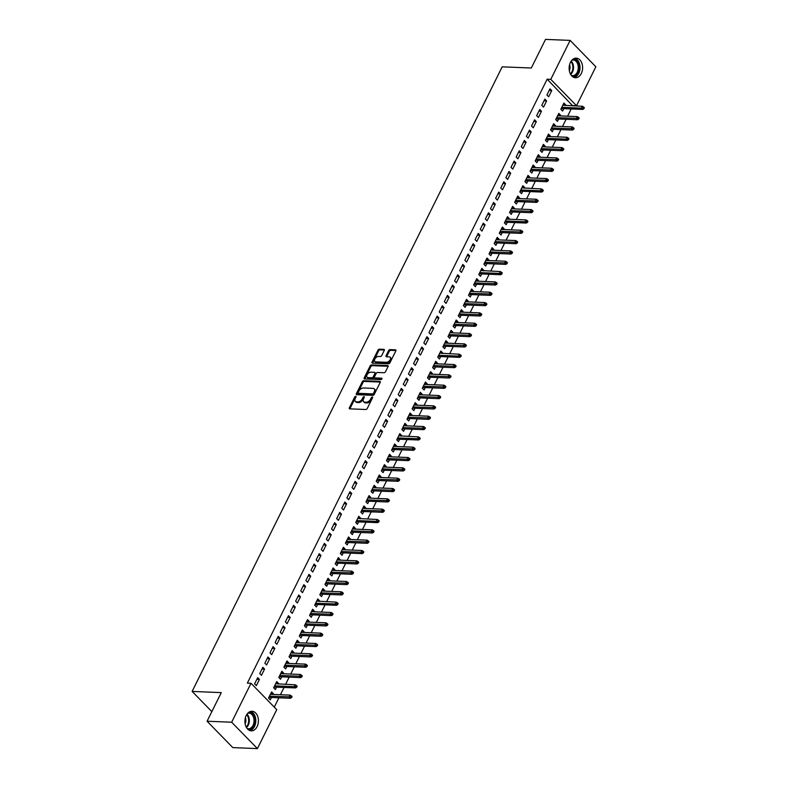 <?xml version="1.0" encoding="UTF-8"?>
<svg xmlns="http://www.w3.org/2000/svg" width="788" height="788" viewBox="0 0 788 788"><rect width="100%" height="100%" fill="white"/><g stroke="black" fill="none" stroke-linecap="round" stroke-linejoin="round"><path stroke-width="1.18" d="M355.684 396.334A0.867 0.522 -44.3 0 0 354.708 397.024L349.36 407.8A1.231 0.749 -44.3 0 0 349.744 408.844L365.839 409.494A1.231 0.749 -44.3 0 0 367.238 408.519L372.586 397.743A0.867 0.522 -44.3 0 0 371.335 397.694L370.646 399.092A3.94 2.403 -44.3 0 1 366.174 402.215L364.824 402.166A3.94 2.403 -44.3 0 1 363.613 401.673A3.94 2.403 -44.3 0 1 363.583 398.807L364.273 397.408A0.867 0.522 -44.3 0 0 363.022 397.359L362.322 398.758A3.94 2.403 -44.3 0 1 357.851 401.88L356.511 401.831A3.94 2.403 -44.3 0 1 355.299 401.338A3.94 2.403 -44.3 0 1 355.26 398.462L355.959 397.073A0.867 0.522 -44.3 0 0 355.684 396.334M355.89 397.201A0.867 0.522 -44.3 0 0 355.398 397.733L350.049 408.509A1.231 0.749 -44.3 0 0 349.931 408.854M372.517 397.871A0.867 0.522 -44.3 0 0 372.034 398.413L371.335 399.802L370.646 399.092M364.204 397.536A0.867 0.522 -44.3 0 0 363.711 398.068L363.022 399.467L362.322 398.758M581.298 73.511A9.791 6.737 -87.7 0 1 575.476 77.736A9.791 6.737 -87.7 0 1 569.763 72.378A9.791 6.737 -87.7 0 1 570.443 62.39A9.791 6.737 -87.7 0 1 576.264 58.164A9.791 6.737 -87.7 0 1 581.977 63.523A9.791 6.737 -87.7 0 1 581.298 73.511M257.095 726.615A9.791 6.737 -87.7 0 1 251.264 730.84A9.791 6.737 -87.7 0 1 245.561 725.482A9.791 6.737 -87.7 0 1 246.24 715.494A9.791 6.737 -87.7 0 1 252.061 711.269A9.791 6.737 -87.7 0 1 257.774 716.627A9.791 6.737 -87.7 0 1 257.095 726.615M384.278 350.404A1.231 0.749 -44.3 0 0 383.884 349.35L379.373 349.173A1.231 0.749 -44.3 0 0 377.974 350.148L372.034 362.116A1.231 0.749 -44.3 0 0 372.429 363.16L388.514 363.82A1.231 0.749 -44.3 0 0 389.912 362.835L395.852 350.877A1.231 0.749 -44.3 0 0 395.468 349.823L390.011 349.606A1.231 0.749 -44.3 0 0 388.612 350.581L386.071 355.703A1.231 0.749 -44.3 0 0 386.465 356.747L389.164 356.865A3.3 2.009 -44.3 0 1 390.178 357.269A3.3 2.009 -44.3 0 1 389.784 360.362A3.3 2.009 -44.3 0 1 386.475 362.283L375.876 361.859A3.3 2.009 -44.3 0 1 374.861 361.446A3.3 2.009 -44.3 0 1 375.265 358.353A3.3 2.009 -44.3 0 1 378.575 356.432L380.338 356.501A1.231 0.749 -44.3 0 0 381.737 355.526L384.278 350.404M572.748 105.878L547.148 79.194L247.353 683.127L250.998 683.275L276.746 709.653L257.41 748.6L231.662 722.222L250.998 683.275M547.148 79.194L550.792 79.342L570.128 40.395L595.866 66.773L576.54 105.72L550.792 79.342M257.41 748.6L232.815 747.605L207.067 721.227L221.28 692.613L192.134 691.421L502.183 66.832L531.329 68.014L545.532 39.4L570.128 40.395M207.067 721.227L231.662 722.222M363.711 380.702A1.231 0.749 -44.3 0 0 362.322 381.688L356.383 393.645A1.231 0.749 -44.3 0 0 356.767 394.699L372.862 395.349A1.231 0.749 -44.3 0 0 374.261 394.374L380.2 382.407A1.231 0.749 -44.3 0 0 379.806 381.362L363.711 380.702L364.411 381.422A1.231 0.749 -44.3 0 0 363.012 382.397L357.072 394.364A1.231 0.749 -44.3 0 0 356.954 394.709M364.204 377.885L370.143 365.918A1.231 0.749 -44.3 0 1 371.542 364.942L387.637 365.593A1.231 0.749 -44.3 0 1 388.031 366.647L385.48 371.759A1.231 0.749 -44.3 0 1 384.091 372.744L377.56 372.478A1.231 0.749 -44.3 0 0 376.162 373.453L374.477 376.851A1.231 0.749 -44.3 0 0 374.871 377.905L381.658 378.181A0.867 0.522 -44.3 0 1 380.959 379.599L364.598 378.929A1.231 0.749 -44.3 0 1 364.204 377.885L364.903 378.595L370.843 366.627L370.143 365.918M192.134 691.421L211.844 711.613M546.596 100.923L544.863 99.14L541.78 105.336L543.523 107.119L546.596 100.923L544.025 100.815M560.16 115.905L560.514 115.176L558.781 113.393L555.698 119.599L557.441 121.382L558.633 118.968M536.342 121.579L534.599 119.796L531.526 126.001L533.269 127.784L536.342 121.579L533.771 121.48M549.896 136.57L550.26 135.841L548.517 134.058L545.444 140.254L547.187 142.037L548.379 139.634M526.089 142.244L524.345 140.461L521.272 146.657L523.005 148.439L526.089 142.244L523.518 142.136M539.642 157.226L540.007 156.497L538.263 154.724L535.19 160.919L536.923 162.702L538.115 160.299M515.825 162.909L514.091 161.126L511.008 167.322L512.752 169.105L515.825 162.909L513.254 162.801M529.388 177.891L529.743 177.162L528.009 175.379L524.926 181.575L526.67 183.358L527.861 180.954M505.571 183.565L503.837 181.782L500.754 187.987L502.498 189.76L505.571 183.565L503 183.466M519.134 198.546L519.489 197.827L517.755 196.045L514.672 202.24L516.416 204.023L517.608 201.62M495.317 204.23L493.574 202.447L490.5 208.643L492.244 210.426L495.317 204.23L492.746 204.122M508.871 219.212L509.235 218.483L507.492 216.7L504.418 222.906L506.152 224.688L507.354 222.275M485.063 224.885L483.32 223.102L480.247 229.308L481.98 231.091L485.063 224.885L482.492 224.787M498.617 239.877L498.981 239.148L497.238 237.365L494.165 243.561L495.898 245.344L497.09 242.94M474.8 245.551L473.066 243.768L469.983 249.963L471.726 251.746L474.8 245.551L472.229 245.442M488.363 260.532L488.718 259.804L486.984 258.031L483.901 264.226L485.644 266.009L486.836 263.606M464.546 266.216L462.812 264.433L459.729 270.629L461.472 272.412L464.546 266.216L461.975 266.108M478.099 281.198L478.464 280.469L476.72 278.686L473.647 284.882L475.391 286.665L476.582 284.261M454.292 286.871L452.548 285.089L449.475 291.284L451.219 293.067L454.292 286.871L451.721 286.773M467.845 301.853L468.21 301.134L466.466 299.351L463.393 305.547L465.127 307.33L466.329 304.926M444.038 307.537L442.295 305.754L439.221 311.95L440.955 313.732L444.038 307.537L441.457 307.428M453.533 325.483L453.159 326.232L454.873 327.995L456.065 325.582M457.592 322.519L457.956 321.79L455.375 321.691M453.139 326.212L456.213 320.007L457.956 321.79M433.774 328.192L432.041 326.409L428.958 332.615L430.701 334.398L433.774 328.192L431.203 328.094M447.338 343.184L447.692 342.455L445.959 340.672L442.876 346.868L444.619 348.651L445.811 346.247M423.52 348.857L421.787 347.075L418.704 353.27L420.447 355.053L423.52 348.857L420.95 348.749M437.074 363.839L437.439 363.11L435.695 361.337L432.622 367.533L434.365 369.316L435.557 366.913M413.267 369.523L411.523 367.74L408.45 373.936L410.193 375.718L413.267 369.523L410.696 369.414M426.82 384.505L427.185 383.776L425.441 381.993L422.368 388.189L424.102 389.971L425.303 387.568M403.013 390.178L401.269 388.395L398.196 394.591L399.93 396.374L403.013 390.178L400.432 390.08M412.508 408.125L412.134 408.883L413.848 410.637L415.04 408.233M416.566 405.16L416.931 404.441L414.35 404.333M412.114 408.854L415.187 402.658L416.931 404.441M392.749 410.844L391.015 409.061L387.932 415.256L389.676 417.039L392.749 410.844L390.178 410.735M406.312 425.825L406.667 425.096L404.934 423.314L401.85 429.519L403.594 431.302L404.786 428.889M382.495 431.499L380.752 429.716L377.679 435.922L379.422 437.704L382.495 431.499L379.924 431.4M396.049 446.491L396.413 445.762L394.67 443.979L391.597 450.175L393.34 451.957L394.532 449.554M372.241 452.164L370.498 450.381L367.425 456.577L369.158 458.36L372.241 452.164L369.671 452.056M385.795 467.146L386.159 466.417L384.416 464.644L381.343 470.84L383.076 472.623L384.278 470.219M361.988 472.83L360.244 471.047L357.171 477.242L358.904 479.025L361.988 472.83L359.407 472.721M371.483 490.776L371.109 491.525L372.822 493.278L374.014 490.875M375.541 487.811L375.906 487.082L373.325 486.974M371.089 491.495L374.162 485.3L375.906 487.082M351.724 493.485L349.99 491.702L346.907 497.898L348.651 499.681L351.724 493.485L349.153 493.386M365.287 508.467L365.642 507.748L363.908 505.965L360.825 512.161L362.569 513.943L363.76 511.54M341.47 514.15L339.726 512.367L336.653 518.563L338.397 520.346L341.47 514.15L338.899 514.042M355.024 529.132L355.388 528.403L353.645 526.62L350.571 532.826L352.315 534.609L353.507 532.195M331.216 534.806L329.473 533.023L326.399 539.228L328.133 541.011L331.216 534.806L328.645 534.707M344.77 549.797L345.134 549.069L343.391 547.286L340.317 553.481L342.051 555.264L343.253 552.861M320.962 555.471L319.219 553.688L316.146 559.884L317.879 561.667L320.962 555.471L318.382 555.363M330.458 573.418L330.083 574.176L331.797 575.93L332.989 573.526M334.516 570.453L334.88 569.724L332.3 569.625M330.064 574.147L333.137 567.941L334.88 569.724M310.699 576.136L308.965 574.354L305.882 580.549L307.625 582.332L310.699 576.136L308.128 576.028M324.262 591.118L324.617 590.389L322.883 588.606L319.8 594.802L321.543 596.585L322.735 594.182M300.445 596.792L298.701 595.009L295.628 601.205L297.371 602.987L300.445 596.792L297.874 596.693M313.998 611.774L314.363 611.055L312.619 609.272L309.546 615.467L311.29 617.25L312.481 614.847M290.191 617.457L288.447 615.674L285.374 621.87L287.108 623.653L290.191 617.457L287.62 617.349M303.744 632.439L304.109 631.71L302.365 629.927L299.292 636.133L301.026 637.916L302.228 635.502M279.937 638.113L278.194 636.33L275.12 642.535L276.854 644.318L279.937 638.113L277.356 638.014M289.432 656.069L289.058 656.818L290.772 658.571L291.964 656.168M293.491 653.104L293.845 652.375L291.274 652.267M289.029 656.788L292.112 650.592L293.845 652.375M269.673 658.778L267.94 656.995L264.857 663.191L266.6 664.974L269.673 658.778L267.102 658.67M283.237 673.76L283.591 673.031L281.858 671.248L278.775 677.453L280.518 679.236L281.71 676.833M259.419 679.433L257.676 677.66L254.603 683.856L256.346 685.639L259.419 679.433L256.849 679.335M272.973 694.425L273.337 693.696L271.594 691.913L268.521 698.109L270.264 699.892L271.456 697.488M274.283 707.131L278.913 697.794M280.439 694.73L284.044 687.461M285.561 684.398L289.166 677.128M290.693 674.065L294.298 666.806M295.825 663.732L299.43 656.473M300.947 653.4L304.552 646.14M306.079 643.077L309.684 635.808M311.211 632.744L314.816 625.475M316.333 622.412L319.938 615.152M321.465 612.079L325.07 604.82M326.587 601.746L330.192 594.487M331.718 591.424L335.324 584.154M336.85 581.091L340.455 573.822M341.972 570.758L345.577 563.499M347.104 560.426L350.709 553.166M352.236 550.093L355.841 542.834M357.358 539.77L360.963 532.501M362.49 529.438L366.095 522.168M367.612 519.105L371.217 511.845M372.744 508.772L376.349 501.513M377.876 498.44L381.481 491.18M382.998 488.117L386.603 480.847M388.129 477.784L391.734 470.515M393.261 467.451L396.866 460.192M398.383 457.119L401.988 449.859M403.515 446.786L407.12 439.527M408.637 436.463L412.252 429.194M413.769 426.131L417.374 418.861M418.901 415.798L422.506 408.539M424.023 405.465L427.628 398.206M429.155 395.133L432.76 387.873M434.286 384.81L437.892 377.541M439.409 374.477L443.014 367.208M444.54 364.145L448.145 356.885M449.662 353.812L453.277 346.553M454.794 343.479L458.399 336.22M459.926 333.157L463.531 325.887M465.048 322.824L468.653 315.555M470.18 312.491L473.785 305.232M475.312 302.159L478.917 294.899M480.434 291.826L484.039 284.566M485.566 281.503L489.171 274.234M490.697 271.171L494.303 263.901M495.819 260.838L499.425 253.578M500.951 250.505L504.556 243.246M506.073 240.173L509.678 232.913M511.205 229.85L514.81 222.58M516.337 219.517L519.942 212.248M521.459 209.184L525.064 201.925M526.591 198.852L530.196 191.592M531.723 188.519L535.328 181.26M536.845 178.196L540.45 170.927M541.977 167.864L545.582 160.594M547.099 157.531L550.704 150.272M552.23 147.198L555.835 139.939M557.362 136.866L560.967 129.606M562.484 126.543L566.089 119.274M567.616 116.21L571.221 108.941M278.105 684.092L278.469 683.363L276.726 681.581L273.653 687.786L275.386 689.569L276.578 687.156M264.551 669.111L262.808 667.328L259.735 673.523L261.468 675.306L264.551 669.111L261.971 669.002M284.31 666.392L283.936 667.15L285.64 668.904L286.842 666.5M288.359 663.427L288.723 662.708L286.152 662.6M283.907 667.121L286.98 660.925L288.723 662.708M274.805 648.445L273.062 646.662L269.989 652.858L271.732 654.641L274.805 648.445L272.234 648.337M298.622 642.772L298.977 642.043L297.243 640.26L294.16 646.455L295.904 648.238L297.096 645.835M285.059 627.79L283.325 626.007L280.242 632.203L281.986 633.985L285.059 627.79L282.488 627.681M308.876 622.106L309.231 621.377L307.497 619.595L304.414 625.8L306.158 627.583L307.35 625.18M295.313 607.124L293.579 605.342L290.496 611.537L292.24 613.32L295.313 607.124L292.742 607.016M319.13 601.451L319.495 600.722L317.751 598.939L314.678 605.135L316.412 606.918L317.603 604.514M305.577 586.459L303.833 584.676L300.76 590.882L302.494 592.665L305.577 586.459L303.006 586.361M325.336 583.75L324.961 584.499L326.675 586.262L327.867 583.849M329.384 580.786L329.748 580.057L327.178 579.958M324.932 584.479L328.005 578.274L329.748 580.057M315.83 565.804L314.087 564.021L311.014 570.216L312.757 571.999L315.83 565.804L313.26 565.695M339.648 560.12L340.002 559.401L338.269 557.618L335.186 563.814L336.929 565.597L338.121 563.193M326.084 545.138L324.351 543.356L321.268 549.551L323.011 551.334L326.084 545.138L323.513 545.04M349.902 539.465L350.256 538.736L348.523 536.953L345.44 543.149L347.183 544.932L348.375 542.528M336.338 524.483L334.604 522.7L331.521 528.896L333.265 530.679L336.338 524.483L333.767 524.375M360.155 518.8L360.52 518.071L358.776 516.298L355.703 522.493L357.437 524.276L358.629 521.873M346.602 503.818L344.858 502.035L341.785 508.23L343.519 510.013L346.602 503.818L344.031 503.709M370.409 498.144L370.774 497.415L369.03 495.632L365.957 501.828L367.701 503.611L368.892 501.207M356.856 483.152L355.112 481.369L352.039 487.575L353.782 489.358L356.856 483.152L354.285 483.054M376.615 480.444L376.24 481.192L377.954 482.955L379.146 480.542M380.673 477.479L381.028 476.75L378.457 476.651M376.211 481.173L379.294 474.967L381.028 476.75M367.109 462.497L365.376 460.714L362.293 466.91L364.036 468.693L367.109 462.497L364.539 462.389M390.927 456.813L391.281 456.094L389.548 454.312L386.465 460.507L388.208 462.29L389.4 459.887M377.363 441.832L375.63 440.049L372.547 446.244L374.29 448.027L377.363 441.832L374.793 441.733M401.181 436.158L401.545 435.429L399.802 433.646L396.728 439.842L398.462 441.625L399.654 439.221M387.627 421.176L385.884 419.393L382.81 425.589L384.544 427.372L387.627 421.176L385.056 421.068M411.434 415.493L411.799 414.764L410.055 412.991L406.982 419.186L408.726 420.969L409.918 418.566M397.881 400.511L396.137 398.728L393.064 404.924L394.808 406.706L397.881 400.511L395.31 400.402M417.64 397.802L417.266 398.551L418.98 400.304L420.171 397.901M421.698 394.837L422.053 394.108L419.482 394M417.236 398.521L420.319 392.326L422.053 394.108M408.135 379.846L406.401 378.063L403.318 384.268L405.062 386.051L408.135 379.846L405.564 379.747M431.952 374.172L432.307 373.443L430.573 371.66L427.49 377.866L429.233 379.649L430.425 377.235M418.398 359.19L416.655 357.407L413.582 363.603L415.315 365.386L418.398 359.19L415.818 359.082M442.206 353.507L442.57 352.788L440.827 351.005L437.754 357.2L439.487 358.983L440.679 356.58M428.652 338.525L426.909 336.742L423.836 342.938L425.569 344.72L428.652 338.525L426.081 338.426M452.46 332.851L452.824 332.122L451.081 330.339L448.008 336.535L449.751 338.318L450.943 335.915M438.906 317.869L437.163 316.087L434.089 322.282L435.833 324.065L438.906 317.869L436.335 317.761M458.665 315.151L458.291 315.909L460.005 317.663L461.197 315.259M462.723 312.186L463.078 311.457L460.507 311.358M458.261 315.88L461.344 309.684L463.078 311.457M449.16 297.204L447.426 295.421L444.343 301.617L446.087 303.4L449.16 297.204L446.589 297.096M472.977 291.53L473.332 290.802L471.598 289.019L468.515 295.214L470.259 296.997L471.451 294.594M459.424 276.539L457.68 274.756L454.607 280.961L456.341 282.744L459.424 276.539L456.843 276.44M483.231 270.865L483.596 270.136L481.852 268.353L478.779 274.559L480.513 276.342L481.714 273.929M469.678 255.883L467.934 254.1L464.861 260.296L466.594 262.079L469.678 255.883L467.107 255.775M493.485 250.2L493.849 249.481L492.106 247.698L489.033 253.894L490.776 255.676L491.968 253.273M479.931 235.218L478.188 233.435L475.115 239.631L476.858 241.414L479.931 235.218L477.361 235.119M499.69 232.509L499.316 233.258L501.03 235.011L502.222 232.608M503.749 229.544L504.103 228.816L501.532 228.707M499.287 233.228L502.37 227.033L504.103 228.816M490.185 214.563L488.452 212.78L485.369 218.975L487.112 220.758L490.185 214.563L487.614 214.454M514.003 208.879L514.357 208.15L512.624 206.377L509.55 212.573L511.284 214.356L512.476 211.952M500.449 193.897L498.706 192.114L495.632 198.31L497.366 200.093L500.449 193.897L497.868 193.789M524.256 188.224L524.621 187.495L522.877 185.712L519.804 191.908L521.538 193.69L522.74 191.287M510.703 173.232L508.959 171.449L505.886 177.655L507.62 179.437L510.703 173.232L508.132 173.133M534.51 167.558L534.875 166.829L533.131 165.047L530.058 171.252L531.801 173.035L532.993 170.622M520.957 152.577L519.213 150.794L516.14 156.989L517.883 158.772L520.957 152.577L518.386 152.468M540.716 149.858L540.341 150.616L542.055 152.37L543.247 149.966M544.774 146.893L545.129 146.174L542.558 146.066M540.312 150.587L543.395 144.391L545.129 146.174M531.21 131.911L529.477 130.128L526.394 136.334L528.137 138.107L531.21 131.911L528.64 131.813M555.028 126.238L555.392 125.509L553.649 123.726L550.576 129.922L552.309 131.704L553.501 129.301M541.474 111.256L539.731 109.473L536.658 115.669L538.391 117.451L541.474 111.256L538.894 111.147M565.282 105.572L565.646 104.853L563.903 103.07L560.829 109.266L562.563 111.049L563.765 108.645M551.728 90.59L549.985 88.808L546.911 95.003L548.645 96.786L551.728 90.59L549.157 90.482M572.896 105.572L576.54 105.72M273.337 693.696L270.767 693.588M278.469 683.363L275.889 683.265M283.591 673.031L281.021 672.932M298.977 642.043L296.406 641.934M304.109 631.71L301.538 631.612M309.231 621.377L306.66 621.279M314.363 611.055L311.792 610.946M319.495 600.722L316.914 600.614M324.617 590.389L322.046 590.281M340.002 559.401L337.431 559.293M345.134 549.069L342.563 548.96M350.256 538.736L347.685 538.628M355.388 528.403L352.817 528.305M360.52 518.071L357.939 517.972M365.642 507.748L363.071 507.639M370.774 497.415L368.203 497.307M386.159 466.417L383.589 466.319M391.281 456.094L388.711 455.986M396.413 445.762L393.842 445.653M401.545 435.429L398.974 435.321M406.667 425.096L404.096 424.998M411.799 414.764L409.228 414.665M427.185 383.776L424.614 383.667M432.307 373.443L429.736 373.345M437.439 363.11L434.868 363.012M442.57 352.788L439.999 352.679M447.692 342.455L445.121 342.347M452.824 332.122L450.253 332.014M468.21 301.134L465.639 301.026M473.332 290.802L470.761 290.693M478.464 280.469L475.893 280.361M483.596 270.136L481.025 270.038M488.718 259.804L486.147 259.705M493.849 249.481L491.279 249.372M498.981 239.148L496.401 239.04M509.235 218.483L506.664 218.384M514.357 208.15L511.786 208.052M519.489 197.827L516.918 197.719M524.621 187.495L522.05 187.386M529.743 177.162L527.172 177.054M534.875 166.829L532.304 166.731M540.007 156.497L537.426 156.398M550.26 135.841L547.69 135.733M555.392 125.509L552.812 125.4M560.514 115.176L557.943 115.078M565.646 104.853L563.075 104.745M355.299 401.338L355.999 402.047A3.94 2.403 -44.3 0 0 357.21 402.54L356.511 401.831M363.022 399.467A3.94 2.403 -44.3 0 1 358.55 402.599L357.21 402.54M363.613 401.673L364.312 402.392A3.94 2.403 -44.3 0 0 365.524 402.875L364.824 402.166M371.335 399.802A3.94 2.403 -44.3 0 1 366.863 402.934L365.524 402.875M380.318 382.062L364.411 381.422M358.185 392.582A0.867 0.522 -44.3 0 0 358.461 393.32L372.586 393.892A0.867 0.522 -44.3 0 0 373.561 393.212L374.29 391.734A3.94 2.403 -44.3 0 0 374.251 388.868A3.94 2.403 -44.3 0 0 373.039 388.376L363.386 387.982A3.94 2.403 -44.3 0 0 358.914 391.114L358.185 392.582M358.786 393.655A0.867 0.522 -44.3 0 0 359.151 394.03L358.461 393.32M374.251 388.868L374.95 389.577A3.94 2.403 -44.3 0 1 374.989 392.454L374.261 393.921A0.867 0.522 -44.3 0 1 373.276 394.611L359.151 394.03M388.139 366.292L372.241 365.652A1.231 0.749 -44.3 0 0 370.843 366.627M374.487 377.748L375.186 378.457A1.231 0.749 -44.3 0 0 375.561 378.614L381.953 378.87M370.784 372.202A3.3 2.009 -44.3 0 0 367.474 374.123A3.3 2.009 -44.3 0 0 367.08 377.216A3.3 2.009 -44.3 0 0 368.094 377.629L371.828 377.777A1.231 0.749 -44.3 0 0 373.226 376.802L374.911 373.404A1.231 0.749 -44.3 0 0 374.517 372.35L370.784 372.202M367.08 377.216L367.779 377.925A3.3 2.009 -44.3 0 0 368.794 378.339L368.094 377.629M374.901 372.507L375.59 373.216A1.231 0.749 -44.3 0 1 375.61 374.113L373.916 377.511A1.231 0.749 -44.3 0 1 372.527 378.486L368.794 378.339M374.861 361.446L375.561 362.155A3.3 2.009 -44.3 0 0 376.575 362.569L375.876 361.859M390.178 357.269L390.878 357.979A3.3 2.009 -44.3 0 1 390.474 361.081A3.3 2.009 -44.3 0 1 387.164 363.002L376.575 362.569M395.97 350.532L390.7 350.315A1.231 0.749 -44.3 0 0 389.311 351.29L386.77 356.412A1.231 0.749 -44.3 0 0 386.652 356.757M384.396 350.059L380.062 349.882A1.231 0.749 -44.3 0 0 378.673 350.857L372.724 362.825A1.231 0.749 -44.3 0 0 372.616 363.169M291.53 697.607L292.043 696.572L291.353 695.863L290.841 696.897L291.53 697.607L290.417 698.257L268.885 697.39L268.55 698.138M268.629 697.981L268.875 697.4M290.417 698.257L289.166 696.976L290.092 695.115L270.402 694.317M290.841 696.897L269.476 696.178M290.092 695.115L291.353 695.863M275.652 683.748L295.224 684.792L296.475 685.53L295.963 686.565L296.662 687.284L297.174 686.25L296.475 685.53M296.662 687.284L295.549 687.934L274.007 687.057L273.672 687.806M274.007 687.067L273.722 687.629M295.549 687.934L294.298 686.644L274.608 685.846M295.963 686.565L294.298 686.644L295.224 684.792M279.179 676.725L278.804 677.483M301.784 676.951L302.306 675.917L301.607 675.208L301.095 676.232L301.784 676.951L300.681 677.601L279.139 676.725L278.853 677.296M300.681 677.601L299.43 676.321L300.346 674.459L280.656 673.661M301.095 676.232L279.74 675.513M300.346 674.459L301.607 675.208M248.496 712.559A8.481 5.831 -87.7 0 1 254.465 717.316A8.481 5.831 -87.7 0 1 253.608 726.142A8.481 5.831 -87.7 0 1 247.816 729.264M247.156 728.526A7.85 5.398 92.3 0 0 248.338 728.772A7.85 5.398 92.3 0 0 253.608 717.563A7.85 5.398 92.3 0 0 248.978 713.091A7.85 5.398 92.3 0 0 247.777 713.239M245.137 723.778A5.585 3.841 92.3 0 0 245.531 718.262A5.585 3.841 92.3 0 0 245.373 717.809M249.885 730.575A9.732 6.698 92.3 0 0 255.253 716.775A9.732 6.698 92.3 0 0 250.663 711.416M572.699 59.455A8.481 5.831 -87.7 0 1 578.668 64.212A8.481 5.831 -87.7 0 1 577.811 73.038A8.481 5.831 -87.7 0 1 572.029 76.16M571.359 75.421A7.85 5.398 92.3 0 0 572.541 75.668A7.85 5.398 92.3 0 0 577.811 64.458A7.85 5.398 92.3 0 0 573.181 59.986A7.85 5.398 92.3 0 0 571.98 60.134M569.34 70.674A5.585 3.841 92.3 0 0 569.734 65.158A5.585 3.841 92.3 0 0 569.576 64.705M574.088 77.47A9.732 6.698 92.3 0 0 579.456 63.67A9.732 6.698 92.3 0 0 574.866 58.312M306.916 666.618L307.428 665.584L306.729 664.875L306.217 665.909L306.916 666.618L305.803 667.269L284.261 666.392L283.985 666.963M305.803 667.269L304.552 665.988L305.478 664.126L285.788 663.329M306.217 665.909L284.862 665.19M305.478 664.126L306.729 664.875M312.048 656.286L312.56 655.252L311.861 654.542L311.349 655.577L312.048 656.286L310.935 656.936L289.393 656.059L289.107 656.631M310.935 656.936L309.684 655.655L310.6 653.794L290.92 652.996M311.349 655.577L289.994 654.858M310.6 653.794L311.861 654.542M294.564 645.736L294.19 646.485M294.515 645.746L294.239 646.298M317.17 645.953L317.682 644.929L316.993 644.21L316.481 645.244L317.17 645.953L316.067 646.603L314.806 645.323L315.732 643.461L296.042 642.663M316.481 645.244L295.126 644.525M316.067 646.603L294.525 645.736M315.732 643.461L316.993 644.21M299.686 635.404L299.322 636.152M322.302 635.63L322.814 634.596L322.115 633.877L321.603 634.911L322.302 635.63L321.189 636.28L299.647 635.404L299.371 635.975M321.189 636.28L319.938 634.99L320.864 633.138L301.174 632.331M321.603 634.911L300.248 634.192M320.864 633.138L322.115 633.877M304.818 625.071L304.444 625.83M327.434 625.298L327.946 624.263L327.247 623.554L326.734 624.579L327.434 625.298L326.321 625.948L304.779 625.071L304.493 625.642M326.321 625.948L325.07 624.667L325.986 622.806L306.305 622.008M326.734 624.579L305.38 623.86M325.986 622.806L327.247 623.554M332.556 614.965L333.068 613.931L332.378 613.222L331.866 614.256L332.556 614.965L331.443 615.615L309.911 614.739L309.576 615.497M309.654 615.339L309.901 614.758M331.443 615.615L330.192 614.335L331.118 612.473L311.427 611.675M331.866 614.256L310.511 613.537M331.118 612.473L332.378 613.222M316.678 601.106L336.249 602.14L337.5 602.889L336.988 603.923L337.688 604.632L338.2 603.598L337.5 602.889M337.688 604.632L336.575 605.283L315.033 604.406L314.698 605.164M314.776 605.007L315.033 604.426M336.575 605.283L335.324 604.002L315.633 603.204M336.988 603.923L335.324 604.002L336.249 602.14M320.204 594.083L319.829 594.832M342.81 594.3L343.332 593.275L342.632 592.556L342.12 593.591L342.81 594.3L341.706 594.95L320.164 594.083L319.879 594.644M341.706 594.95L340.455 593.669L341.371 591.808L321.681 591.01M342.12 593.591L320.765 592.871M341.371 591.808L342.632 592.556M347.941 583.977L348.454 582.943L347.764 582.224L347.242 583.258L347.941 583.977L346.828 584.627L325.296 583.75L325.011 584.322M346.828 584.627L345.577 583.337L346.503 581.485L326.813 580.677M347.242 583.258L325.887 582.539M346.503 581.485L347.764 582.224M353.073 573.644L353.585 572.61L352.886 571.901L352.374 572.925L353.073 573.644L351.96 574.294L330.418 573.418L330.133 573.989M351.96 574.294L350.709 573.014L351.635 571.152L331.945 570.354M352.374 572.925L331.019 572.206M351.635 571.152L352.886 571.901M335.589 563.085L335.215 563.844M335.54 563.105L335.264 563.656M358.195 563.312L358.707 562.277L358.018 561.568L357.506 562.602L358.195 563.312L357.092 563.962L355.831 562.681L356.757 560.82L337.067 560.022M357.506 562.602L336.151 561.883M357.092 563.962L335.55 563.085M356.757 560.82L358.018 561.568M340.712 552.762L340.347 553.511M340.672 552.772L340.396 553.324M363.327 552.979L363.839 551.945L363.14 551.236L362.628 552.27L363.327 552.979L362.214 553.629L360.963 552.349L361.889 550.487L342.199 549.689M362.628 552.27L341.273 551.551M362.214 553.629L340.672 552.752M361.889 550.487L363.14 551.236M345.843 542.43L345.469 543.178M368.459 542.646L368.971 541.622L368.272 540.903L367.76 541.937L368.459 542.646L367.346 543.296L345.804 542.43L345.518 542.991M367.346 543.296L366.095 542.016L367.011 540.154L347.331 539.356M367.76 541.937L346.405 541.218M367.011 540.154L368.272 540.903M373.581 532.324L374.093 531.289L373.404 530.57L372.891 531.605L373.581 532.324L372.468 532.974L350.936 532.097L350.601 532.846M350.68 532.698L350.926 532.107M372.468 532.974L371.217 531.683L372.143 529.832L352.453 529.024M372.891 531.605L351.537 530.885M372.143 529.832L373.404 530.57M357.703 518.465L377.275 519.499L378.526 520.247L378.013 521.272L378.713 521.991L379.225 520.957L378.526 520.247M378.713 521.991L377.6 522.641L356.058 521.764L355.723 522.523M355.802 522.365L356.058 521.774M377.6 522.641L376.349 521.361L356.659 520.553M378.013 521.272L376.349 521.361L377.275 519.499M361.229 511.432L360.855 512.19M361.18 511.451L360.904 512.003M383.845 511.658L384.357 510.624L383.657 509.915L383.145 510.949L383.845 511.658L382.732 512.308L381.481 511.028L382.397 509.166L362.707 508.368M383.145 510.949L361.791 510.23M382.732 512.308L361.19 511.432M382.397 509.166L383.657 509.915M366.361 501.109L365.987 501.858M388.967 501.326L389.479 500.291L388.789 499.582L388.267 500.616L388.967 501.326L387.854 501.976L366.321 501.099L366.036 501.67M387.854 501.976L386.603 500.695L387.529 498.834L367.838 498.036M388.267 500.616L366.913 499.897M387.529 498.834L388.789 499.582M394.099 490.993L394.611 489.969L393.911 489.249L393.399 490.284L394.099 490.993L392.985 491.643L371.444 490.776L371.158 491.348M392.985 491.643L391.734 490.363L392.66 488.501L372.97 487.703M393.399 490.284L372.044 489.565M392.66 488.501L393.911 489.249M399.221 480.67L399.733 479.636L399.043 478.917L398.531 479.951L399.221 480.67L398.117 481.32L376.575 480.444L376.29 481.015M398.117 481.32L396.856 480.03L397.782 478.178L378.092 477.37M398.531 479.951L377.176 479.232M397.782 478.178L399.043 478.917M381.747 470.111L381.372 470.869M381.697 470.121L381.422 470.682M404.352 470.337L404.865 469.303L404.165 468.594L403.653 469.618L404.352 470.337L403.239 470.988L401.988 469.707L402.914 467.845L383.224 467.048M403.653 469.618L382.298 468.899M403.239 470.988L381.697 470.111M402.914 467.845L404.165 468.594M386.869 459.778L386.494 460.537M409.484 460.005L409.996 458.971L409.297 458.261L408.785 459.296L409.484 460.005L408.371 460.655L386.829 459.778L386.544 460.35M408.371 460.655L407.12 459.374L408.036 457.513L388.356 456.715M408.785 459.296L387.43 458.577M408.036 457.513L409.297 458.261M414.606 449.672L415.118 448.638L414.429 447.929L413.917 448.963L414.606 449.672L413.493 450.322L391.961 449.446L391.626 450.204M391.951 449.465L391.675 450.017M413.493 450.322L412.242 449.042L413.168 447.18L393.478 446.382M413.917 448.963L392.562 448.244M413.168 447.18L414.429 447.929M398.728 435.813L418.3 436.847L419.551 437.596L419.039 438.63L419.738 439.34L420.25 438.315L419.551 437.596M419.738 439.34L418.625 439.99L397.083 439.123L396.748 439.871M396.827 439.714L397.083 439.133M418.625 439.99L417.374 438.709L397.684 437.911M419.039 438.63L417.374 438.709L418.3 436.847M402.254 428.79L401.88 429.539M402.205 428.8L401.929 429.361M424.87 429.017L425.382 427.983L424.683 427.263L424.171 428.298L424.87 429.017L423.757 429.667L422.506 428.376L423.422 426.525L403.742 425.717M424.171 428.298L402.816 427.579M423.757 429.667L402.215 428.79M423.422 426.525L424.683 427.263M407.386 418.458L407.012 419.216M429.992 418.684L430.504 417.65L429.815 416.941L429.302 417.965L429.992 418.684L428.879 419.334L407.347 418.458L407.061 419.029M428.879 419.334L427.628 418.054L428.554 416.192L408.864 415.394M429.302 417.965L407.938 417.246M428.554 416.192L429.815 416.941M435.124 408.351L435.636 407.317L434.937 406.608L434.424 407.642L435.124 408.351L434.011 409.002L412.469 408.125L412.183 408.696M434.011 409.002L432.76 407.721L433.686 405.859L413.995 405.062M434.424 407.642L413.07 406.923M433.686 405.859L434.937 406.608M440.246 398.019L440.758 396.985L440.068 396.275L439.556 397.31L440.246 398.019L439.143 398.669L417.601 397.792L417.315 398.364M439.143 398.669L437.882 397.388L438.808 395.527L419.118 394.729M439.556 397.31L418.201 396.591M438.808 395.527L440.068 396.275M422.772 387.469L422.398 388.218M422.466 388.06L422.723 387.479M445.378 387.686L445.89 386.662L445.19 385.943L444.678 386.977L445.378 387.686L444.265 388.336L443.014 387.056L443.94 385.194L424.249 384.396M444.678 386.977L423.323 386.258M444.265 388.336L422.723 387.469M443.94 385.194L445.19 385.943M427.894 377.137L427.52 377.885M450.509 377.363L451.022 376.329L450.322 375.61L449.81 376.644L450.509 377.363L449.396 378.013L427.854 377.137L427.569 377.708M449.396 378.013L448.145 376.723L449.061 374.871L429.381 374.064M449.81 376.644L428.455 375.925M449.061 374.871L450.322 375.61M455.631 367.031L456.144 365.996L455.454 365.287L454.942 366.312L455.631 367.031L454.528 367.681L432.986 366.804L432.651 367.563M432.976 366.814L432.701 367.375M454.528 367.681L453.267 366.4L454.193 364.539L434.503 363.741M454.942 366.312L433.587 365.593M454.193 364.539L455.454 365.287M439.753 353.172L459.325 354.206L460.576 354.955L460.064 355.989L460.763 356.698L461.276 355.664L460.576 354.955M460.763 356.698L459.65 357.348L438.108 356.471L437.773 357.23M437.852 357.072L438.108 356.491M459.65 357.348L458.399 356.068L438.709 355.27M460.064 355.989L458.399 356.068L459.325 354.206M443.28 346.149L442.905 346.897M443.23 346.159L442.954 346.71M465.895 346.365L466.407 345.331L465.708 344.622L465.196 345.656L465.895 346.365L464.782 347.016L463.531 345.735L464.447 343.873L444.767 343.076M465.196 345.656L443.841 344.937M464.782 347.016L443.24 346.139M464.447 343.873L465.708 344.622M448.411 335.816L448.037 336.565M471.017 336.033L471.529 335.008L470.84 334.289L470.328 335.324L471.017 336.033L469.904 336.683L448.372 335.816L448.086 336.387M469.904 336.683L468.653 335.402L469.579 333.541L449.889 332.743M470.328 335.324L448.963 334.604M469.579 333.541L470.84 334.289M476.149 325.71L476.661 324.676L475.962 323.957L475.45 324.991L476.149 325.71L475.036 326.36L453.494 325.483L453.208 326.055M475.036 326.36L473.785 325.07L474.711 323.218L455.021 322.41M475.45 324.991L454.095 324.272M474.711 323.218L475.962 323.957M481.271 315.377L481.783 314.343L481.094 313.634L480.581 314.658L481.271 315.377L480.168 316.027L458.626 315.151L458.34 315.722M480.168 316.027L478.907 314.747L479.833 312.885L460.143 312.087M480.581 314.658L459.227 313.939M479.833 312.885L481.094 313.634M463.797 304.818L463.423 305.577M463.502 305.419L463.748 304.838M486.403 305.045L486.915 304.01L486.216 303.301L485.704 304.335L486.403 305.045L485.29 305.695L484.039 304.414L484.965 302.553L465.275 301.755M485.704 304.335L464.349 303.616M485.29 305.695L463.748 304.818M484.965 302.553L486.216 303.301M468.919 294.495L468.545 295.244M468.87 294.505L468.594 295.057M491.535 294.712L492.047 293.678L491.348 292.969L490.835 294.003L491.535 294.712L490.422 295.362L489.171 294.082L490.087 292.22L470.406 291.422M490.835 294.003L469.481 293.284M490.422 295.362L468.88 294.485M490.087 292.22L491.348 292.969M496.657 284.379L497.169 283.355L496.479 282.636L495.967 283.67L496.657 284.379L495.554 285.029L474.012 284.163L473.677 284.911M474.002 284.173L473.726 284.734M495.554 285.029L494.293 283.749L495.219 281.887L475.528 281.089M495.967 283.67L474.612 282.951M495.219 281.887L496.479 282.636M480.779 270.52L500.35 271.565L501.601 272.303L501.089 273.337L501.789 274.057L502.301 273.022L501.601 272.303M501.789 274.057L500.675 274.707L479.134 273.83L478.809 274.579M478.877 274.431L479.134 273.84M500.675 274.707L499.425 273.416L479.734 272.618M501.089 273.337L499.425 273.416L500.35 271.565M484.305 263.497L483.93 264.256M506.92 263.724L507.433 262.69L506.733 261.98L506.221 263.005L506.92 263.724L505.807 264.374L484.265 263.497L483.98 264.069M505.807 264.374L504.556 263.094L505.472 261.232L485.792 260.434M506.221 263.005L484.866 262.286M505.472 261.232L506.733 261.98M489.437 253.165L489.062 253.923M489.387 253.184L489.112 253.736M512.042 253.391L512.555 252.357L511.865 251.648L511.353 252.682L512.042 253.391L510.929 254.041L509.678 252.761L510.604 250.899L490.914 250.101M511.353 252.682L489.988 251.963M510.929 254.041L489.397 253.165M510.604 250.899L511.865 251.648M494.559 242.842L494.184 243.591M517.174 243.059L517.686 242.024L516.987 241.315L516.475 242.349L517.174 243.059L516.061 243.709L494.519 242.832L494.243 243.403M516.061 243.709L514.81 242.428L515.736 240.567L496.046 239.769M516.475 242.349L495.12 241.63M515.736 240.567L516.987 241.315M522.296 232.726L522.818 231.702L522.119 230.982L521.607 232.017L522.296 232.726L521.193 233.376L499.651 232.509L499.365 233.081M521.193 233.376L519.942 232.096L520.858 230.234L501.168 229.436M521.607 232.017L500.252 231.298M520.858 230.234L522.119 230.982M504.822 222.177L504.448 222.925M504.527 222.777L504.773 222.186L526.315 223.053L525.064 221.763L505.374 220.965M526.729 221.684L527.428 222.403L527.94 221.369L527.251 220.65L526.729 221.684L525.064 221.763L525.99 219.911L506.3 219.103M525.99 219.911L527.251 220.65M527.428 222.403L526.315 223.053M509.944 211.844L509.57 212.602M509.895 211.854L509.619 212.415M532.56 212.071L533.072 211.036L532.373 210.327L531.861 211.351L532.56 212.071L531.447 212.721L530.196 211.44L531.112 209.578L511.432 208.781M531.861 211.351L510.506 210.632M531.447 212.721L509.905 211.844M531.112 209.578L532.373 210.327M537.682 201.738L538.194 200.704L537.505 199.994L536.992 201.029L537.682 201.738L536.579 202.388L515.037 201.511L514.702 202.27M515.027 201.531L514.751 202.083M536.579 202.388L535.318 201.107L536.244 199.246L516.554 198.448M536.992 201.029L515.638 200.31M536.244 199.246L537.505 199.994M521.804 187.879L541.376 188.913L542.627 189.662L542.114 190.696L542.814 191.405L543.326 190.371L542.627 189.662M542.814 191.405L541.701 192.055L520.159 191.179L519.834 191.937M520.159 191.198L519.883 191.75M541.701 192.055L540.45 190.775L520.76 189.977M542.114 190.696L540.45 190.775L541.376 188.913M525.33 180.856L524.956 181.604M547.946 181.073L548.458 180.048L547.759 179.329L547.246 180.363L547.946 181.073L546.833 181.723L525.291 180.856L525.005 181.427M546.833 181.723L545.582 180.442L546.498 178.581L526.817 177.783M547.246 180.363L525.891 179.644M546.498 178.581L547.759 179.329M530.462 170.523L530.088 171.272M530.413 170.533L530.137 171.094M553.068 170.75L553.58 169.716L552.89 168.996L552.378 170.031L553.068 170.75L551.955 171.4L550.704 170.109L551.63 168.258L531.939 167.45M552.378 170.031L531.023 169.312M551.955 171.4L530.423 170.523M551.63 168.258L552.89 168.996M535.584 160.191L535.21 160.949M558.2 160.417L558.712 159.383L558.012 158.674L557.5 159.698L558.2 160.417L557.086 161.067L535.545 160.191L535.269 160.762M557.086 161.067L555.835 159.787L556.761 157.925L537.071 157.127M557.5 159.698L536.145 158.979M556.761 157.925L558.012 158.674M563.322 150.084L563.844 149.05L563.144 148.341L562.632 149.375L563.322 150.084L562.218 150.735L540.676 149.858L540.391 150.429M562.218 150.735L560.967 149.454L561.883 147.592L542.193 146.795M562.632 149.375L541.277 148.656M561.883 147.592L563.144 148.341M545.848 139.535L545.473 140.284M545.552 140.126L545.798 139.545L567.34 140.402L566.089 139.121L546.399 138.324M567.754 139.043L568.453 139.752L568.966 138.718L568.276 138.008L567.754 139.043L566.089 139.121L567.015 137.26L547.325 136.462M567.015 137.26L568.276 138.008M568.453 139.752L567.34 140.402M550.97 129.202L550.595 129.951M550.674 129.793L550.92 129.212M573.585 129.419L574.097 128.395L573.398 127.676L572.886 128.71L573.585 129.419L572.472 130.069L571.221 128.789L572.147 126.927L552.457 126.129M572.886 128.71L551.531 127.991M572.472 130.069L550.93 129.202M572.147 126.927L573.398 127.676M578.707 119.096L579.219 118.062L578.53 117.343L578.018 118.377L578.707 119.096L577.604 119.746L556.062 118.87L555.727 119.618M556.052 118.88L555.776 119.441M577.604 119.746L576.343 118.456L577.269 116.604L557.579 115.797M578.018 118.377L556.663 117.658M577.269 116.604L578.53 117.343M562.829 105.237L582.401 106.272L583.652 107.02L583.14 108.045L583.839 108.764L584.351 107.729L583.652 107.02M561.233 108.537L560.859 109.296M583.839 108.764L582.726 109.414L561.184 108.537L560.908 109.108M582.726 109.414L581.475 108.133L561.785 107.326M583.14 108.045L581.475 108.133L582.401 106.272M355.398 397.733L354.708 397.024M372.034 398.413L371.335 397.694M363.711 398.068L363.022 397.359M358.55 402.599L357.851 401.88M366.863 402.934L366.174 402.215M350.049 408.509L349.36 407.8M380.328 381.894L379.806 381.362M357.072 394.364L356.383 393.645M363.012 382.397L362.322 381.688M373.276 394.611L372.586 393.892M374.261 393.921L373.561 393.212M374.989 392.454L374.29 391.734M372.241 365.652L371.542 364.942M388.159 366.125L387.637 365.593M375.561 378.614L374.871 377.905M372.527 378.486L371.828 377.777M373.916 377.511L373.226 376.802M375.61 374.113L374.911 373.404M387.164 363.002L386.475 362.283M386.77 356.412L386.071 355.703M389.311 351.29L388.612 350.581M390.7 350.315L390.011 349.606M395.99 350.355L395.468 349.823M372.724 362.825L372.034 362.116M378.673 350.857L377.974 350.148M380.062 349.882L379.373 349.173M384.406 349.892L383.884 349.35M247.018 714.174A7.85 5.398 -87.7 0 1 248.86 717.375A7.85 5.398 -87.7 0 1 246.477 727.531M246.211 727.048A7.594 5.22 92.3 0 0 248.25 717.464A7.594 5.22 92.3 0 0 246.713 714.637M571.221 61.07A7.85 5.398 -87.7 0 1 573.063 64.271A7.85 5.398 -87.7 0 1 570.679 74.427M570.413 73.944A7.594 5.22 92.3 0 0 572.452 64.36A7.594 5.22 92.3 0 0 570.916 61.533M358.885 393.921L358.195 393.212"/></g></svg>
